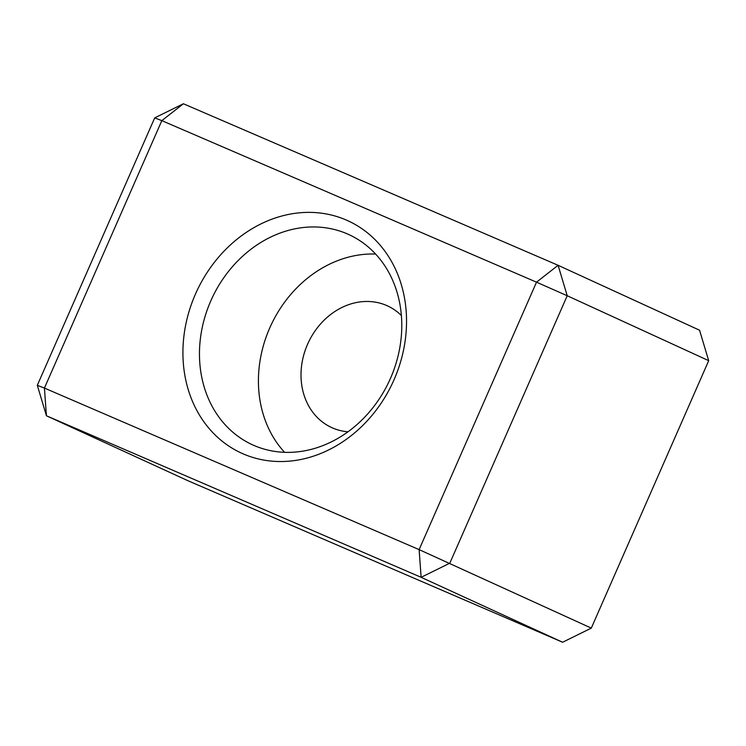 <?xml version="1.0" encoding="UTF-8"?>
<svg xmlns="http://www.w3.org/2000/svg" width="746" height="746" viewBox="0 0 746 746"><rect width="100%" height="100%" fill="white"/><g stroke="black" fill="none" stroke-linecap="round" stroke-linejoin="round"><path stroke-width="1.12" d="M195.424 294.148A127.79 108.123 114.7 0 1 346.088 219.949A127.79 108.123 114.7 0 1 394.028 379.77A127.79 108.123 114.7 0 1 243.364 453.96A127.79 108.123 114.7 0 1 195.424 294.148M390.466 378.399A115.621 97.829 -65.3 0 0 348.848 234.58A115.621 97.829 -65.3 0 0 210.782 300.927A115.621 97.829 -65.3 0 0 252.39 444.747A115.621 97.829 -65.3 0 0 390.466 378.399M375.592 254.05A115.621 97.829 -65.3 0 0 269.726 327.988A115.621 97.829 -65.3 0 0 284.599 452.328M347.981 431.813A66.935 56.64 114.7 0 1 331.653 427.551A66.935 56.64 114.7 0 1 307.557 344.298A66.935 56.64 114.7 0 1 387.491 305.879A66.935 56.64 114.7 0 1 401.367 315.493M154.702 117.887L161.826 120.638L44.424 388.069L37.3 385.328L154.702 117.887L183.395 103.759L558.092 265.296L699.571 330.226L708.7 360.672L567.221 295.742L558.092 265.296L536.514 282.175L161.826 120.638L183.395 103.759M37.3 385.328L46.429 415.774L44.424 388.069L419.121 549.615L591.298 628.113L708.7 360.672M536.514 282.175L567.221 295.742L449.819 563.174L421.126 577.311L419.121 549.615L536.514 282.175M46.429 415.774L187.908 480.704L562.605 642.241L421.126 577.311L46.429 415.774M591.298 628.113L562.605 642.241"/></g></svg>
